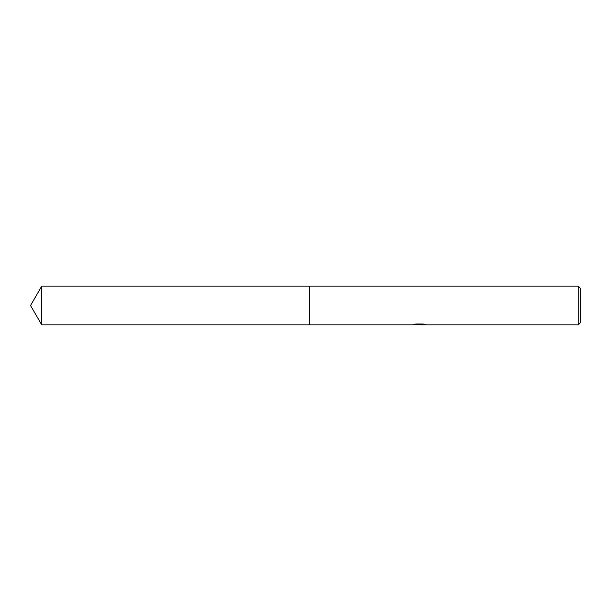 <?xml version="1.0" encoding="UTF-8"?>
<svg xmlns="http://www.w3.org/2000/svg" width="611" height="611" viewBox="0 0 611 611"><rect width="100%" height="100%" fill="white"/><g stroke="black" fill="none" stroke-linecap="round" stroke-linejoin="round"><path stroke-width="0.92" d="M415.472 324.036L419.917 324.036L419.917 324.487L412.562 324.853L309.456 324.861L309.464 286.147L578.25 286.147L580.45 288.346L580.45 322.654L578.25 324.853L421.193 324.853L421.124 324.403L423.69 324.044M309.456 324.861L309.456 286.139L309.456 324.861L41.724 324.853L41.724 286.147L309.456 286.139M421.124 324.556L416.893 324.662M419.146 324.853L418.23 324.853M578.25 324.853L578.25 286.147M419.917 324.487L413.731 324.487L415.747 323.983L423.385 323.983L425.6 324.548L421.124 324.846M421.2 324.418L419.917 324.418M41.724 286.147L30.55 305.5L41.724 324.853"/></g></svg>
